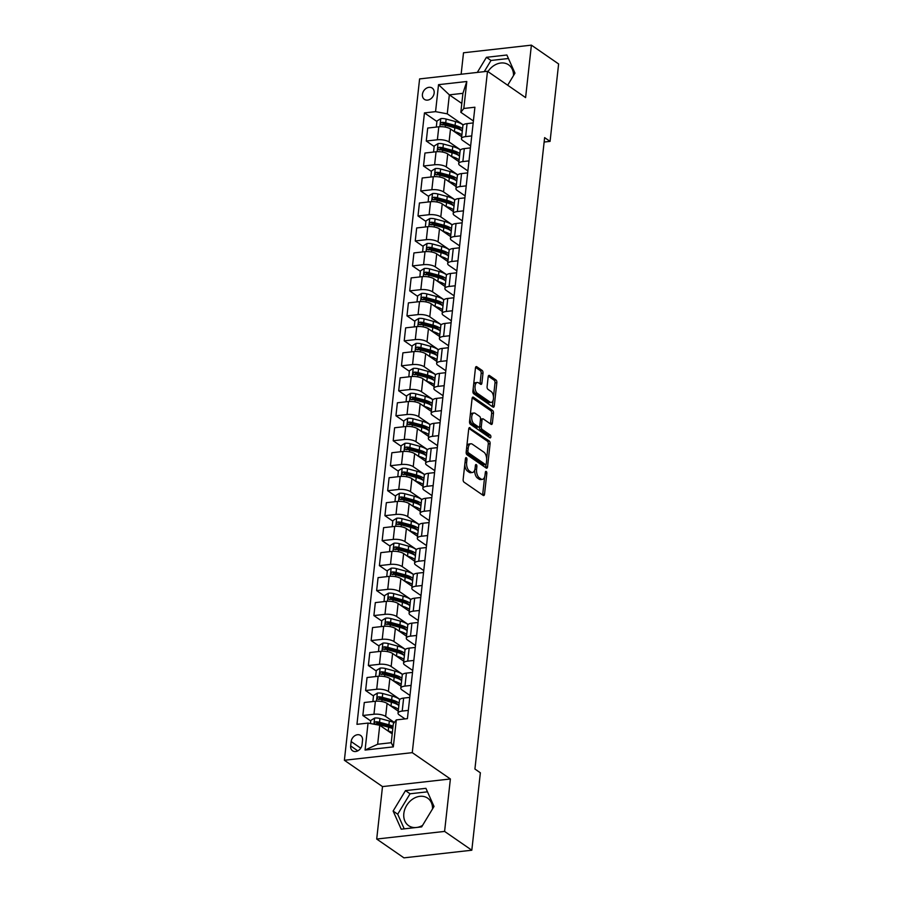 <?xml version="1.0" encoding="UTF-8"?>
<svg xmlns="http://www.w3.org/2000/svg" width="903" height="903" viewBox="0 0 903 903"><rect width="100%" height="100%" fill="white"/><g stroke="black" fill="none" stroke-linecap="round" stroke-linejoin="round"><path stroke-width="1.35" d="M466.354 457.753A1.479 0.745 83.6 0 0 466.038 457.652A1.479 0.745 83.6 0 0 465.451 458.6L463.149 479.448A2.111 1.072 83.6 0 0 464.007 482.146L483.252 495.431A2.111 1.072 83.6 0 0 483.703 495.566A2.111 1.072 83.6 0 0 484.527 494.212L486.83 473.364A1.479 0.745 83.6 0 0 486.232 471.479A1.479 0.745 83.6 0 0 485.916 471.389A1.479 0.745 83.6 0 0 485.34 472.337L485.035 475.034A6.739 3.431 83.6 0 1 482.371 479.369A6.739 3.431 83.6 0 1 480.927 478.951L479.324 477.834A6.739 3.431 83.6 0 1 476.592 469.199L476.886 466.501A1.479 0.745 83.6 0 0 476.299 464.616A1.479 0.745 83.6 0 0 475.983 464.526A1.479 0.745 83.6 0 0 475.396 465.474L475.102 468.172A6.739 3.431 83.6 0 1 472.427 472.495A6.739 3.431 83.6 0 1 470.982 472.077L469.379 470.971A6.739 3.431 83.6 0 1 466.648 462.336L466.953 459.638A1.479 0.745 83.6 0 0 466.354 457.753M422.423 94.375A6.863 5.407 -55.4 0 0 424.399 99.364A6.863 5.407 -55.4 0 0 430.415 99.07A6.863 5.407 -55.4 0 0 434.162 93.054A6.863 5.407 -55.4 0 0 432.198 88.065A6.863 5.407 -55.4 0 0 426.182 88.37A6.863 5.407 -55.4 0 0 422.423 94.375M422.559 825.398A16.728 13.161 124.6 0 1 417.197 827.396M415.662 827.566A16.728 13.161 124.6 0 1 408.641 825.681A16.728 13.161 124.6 0 1 403.833 813.524A16.728 13.161 124.6 0 1 412.998 798.884A16.728 13.161 124.6 0 1 427.65 798.15A16.728 13.161 124.6 0 1 432.548 808.874M483.003 373.142A2.111 1.072 83.6 0 0 482.146 370.444L476.75 366.72A2.111 1.072 83.6 0 0 476.299 366.584A2.111 1.072 83.6 0 0 475.463 367.939L472.912 391.089A2.111 1.072 83.6 0 0 473.759 393.787L493.004 407.072A2.111 1.072 83.6 0 0 493.456 407.208A2.111 1.072 83.6 0 0 494.291 405.853L496.842 382.703A2.111 1.072 83.6 0 0 495.984 380.005L489.471 375.501A2.111 1.072 83.6 0 0 489.02 375.377A2.111 1.072 83.6 0 0 488.184 376.732L487.089 386.631A2.111 1.072 83.6 0 0 487.947 389.328L491.176 391.563A5.632 2.867 83.6 0 1 493.512 397.659A5.632 2.867 83.6 0 1 491.221 402.411A5.632 2.867 83.6 0 1 490.013 402.061L477.348 393.313A5.632 2.867 83.6 0 1 475.012 387.218A5.632 2.867 83.6 0 1 477.303 382.466A5.632 2.867 83.6 0 1 478.511 382.816L480.622 384.272A2.111 1.072 83.6 0 0 481.073 384.407A2.111 1.072 83.6 0 0 481.909 383.053L483.003 373.142L481.164 373.357A2.111 1.072 83.6 0 0 480.306 370.659L475.576 367.386M525.602 97.603L531.393 45.15L558.618 63.955L550.074 141.376L544.622 137.617L474.922 769.029L480.362 772.799L471.817 850.22L444.592 831.415L450.383 778.973L412.265 752.65L487.485 71.281L525.602 97.603M470.011 427.717A2.111 1.072 83.6 0 0 469.56 427.582A2.111 1.072 83.6 0 0 468.725 428.936L466.174 452.087A2.111 1.072 83.6 0 0 467.02 454.785L486.265 468.07A2.111 1.072 83.6 0 0 486.717 468.205A2.111 1.072 83.6 0 0 487.552 466.851L490.103 443.7A2.111 1.072 83.6 0 0 489.257 441.003L469.154 427.808M469.537 421.588L472.1 398.437A2.111 1.072 83.6 0 1 472.924 397.083A2.111 1.072 83.6 0 1 473.375 397.218L492.62 410.504A2.111 1.072 83.6 0 1 493.478 413.202L492.383 423.112A2.111 1.072 83.6 0 1 491.548 424.466A2.111 1.072 83.6 0 1 491.097 424.331L483.297 418.947A2.111 1.072 83.6 0 0 482.845 418.811A2.111 1.072 83.6 0 0 482.01 420.166L481.276 426.735A2.111 1.072 83.6 0 0 482.134 429.433L490.261 435.043A1.479 0.745 83.6 0 1 490.871 436.646A1.479 0.745 83.6 0 1 490.273 437.887A1.479 0.745 83.6 0 1 489.957 437.797L470.395 424.286A2.111 1.072 83.6 0 1 469.537 421.588M362.047 744.67L362.532 740.279A6.648 5.237 -55.4 0 0 360.624 735.448A6.648 5.237 -55.4 0 0 354.8 735.731A6.648 5.237 -55.4 0 0 351.154 741.555L350.669 745.946A6.648 5.237 -55.4 0 0 352.576 750.788A6.648 5.237 -55.4 0 0 358.412 750.495A6.648 5.237 -55.4 0 0 362.047 744.67M412.265 752.65L344.382 760.27L419.602 78.911L487.485 71.281M396.304 719.905L393.336 746.883L365.072 750.054L368.052 723.077L379.745 725.267L377.657 744.241L391.236 742.717L393.324 723.732L396.304 719.905L407.411 718.653L474.91 107.22L463.815 108.473L460.835 112.311L462.923 93.325L449.344 94.849L447.256 113.834L463.295 124.919M436.917 121.499L424.455 112.898L356.956 724.33L368.052 723.077M424.455 112.898L435.562 111.645L438.531 84.668L466.795 81.496L463.815 108.473M450.383 778.973L382.5 786.592L376.709 839.045L444.592 831.415M376.709 839.045L403.934 857.85L471.817 850.22M531.393 45.15L463.51 52.78L461.14 74.238M382.5 786.592L344.382 760.27M544.137 142.042L550.074 141.376M379.745 725.267L392.207 733.868A13.624 4.752 6.3 0 0 391.981 733.71M461.805 103.45L449.344 94.849L438.531 84.668M434.162 146.478L426.272 141.026L427.706 128.045L438.813 126.792A8.578 2.991 6.3 0 1 450.507 128.982L461.67 136.692M426.272 141.026L437.379 139.784A8.578 2.991 6.3 0 1 449.073 141.963L460.541 149.887M431.408 171.457L423.518 166.005L424.952 153.025L436.047 151.772A8.578 2.991 6.3 0 1 447.741 153.95L458.916 161.671M423.518 166.005L434.614 164.764A8.578 2.991 6.3 0 1 446.308 166.942L457.787 174.866M428.643 196.425L420.764 190.984L422.198 177.993L433.293 176.751A8.578 2.991 6.3 0 1 444.987 178.929L456.162 186.65M420.764 190.984L431.86 189.732A8.578 2.991 6.3 0 1 443.554 191.921L455.033 199.845M425.889 221.404L417.999 215.964L419.432 202.972L430.539 201.73A8.578 2.991 6.3 0 1 442.233 203.909L453.408 211.629M417.999 215.964L429.106 214.711A8.578 2.991 6.3 0 1 440.799 216.901L452.268 224.824M423.135 246.384L415.245 240.943L416.678 227.951L427.774 226.698A8.578 2.991 6.3 0 1 439.479 228.888L450.642 236.597M415.245 240.943L426.34 239.69A8.578 2.991 6.3 0 1 438.034 241.869L449.513 249.792M420.369 271.363L412.49 265.911L413.924 252.93L425.02 251.677A8.578 2.991 6.3 0 1 436.713 253.867L447.888 261.577M412.49 265.911L423.586 264.669A8.578 2.991 6.3 0 1 435.28 266.848L446.759 274.772M417.615 296.342L409.725 290.89L411.158 277.898L422.265 276.657A8.578 2.991 6.3 0 1 433.959 278.835L445.134 286.556M409.725 290.89L420.832 289.649A8.578 2.991 6.3 0 1 432.526 291.827L443.994 299.751M414.861 321.31L406.971 315.869L408.404 302.877L419.511 301.636A8.578 2.991 6.3 0 1 431.205 303.814L442.368 311.535M406.971 315.869L418.078 314.616A8.578 2.991 6.3 0 1 429.772 316.806L441.24 324.73M412.107 346.289L404.217 340.849L405.65 327.857L416.746 326.604A8.578 2.991 6.3 0 1 428.44 328.794L439.614 336.514M404.217 340.849L415.312 339.596A8.578 2.991 6.3 0 1 427.006 341.786L438.486 349.709M409.341 371.268L401.463 365.817L402.896 352.836L413.992 351.583A8.578 2.991 6.3 0 1 425.685 353.773L436.86 361.482M401.463 365.817L412.558 364.575A8.578 2.991 6.3 0 1 424.252 366.753L435.731 374.677M406.587 396.248L398.697 390.796L400.131 377.815L411.237 376.562A8.578 2.991 6.3 0 1 422.931 378.752L434.106 386.461M398.697 390.796L409.804 389.554A8.578 2.991 6.3 0 1 421.498 391.733L432.966 399.657M403.833 421.227L395.943 415.775L397.376 402.783L408.472 401.542A8.578 2.991 6.3 0 1 420.166 403.72L431.341 411.441M395.943 415.775L407.039 414.522A8.578 2.991 6.3 0 1 418.732 416.712L430.212 424.636M401.067 446.195L393.189 440.754L394.622 427.762L405.718 426.521A8.578 2.991 6.3 0 1 417.412 428.699L428.586 436.42M393.189 440.754L404.284 439.501A8.578 2.991 6.3 0 1 415.978 441.691L427.458 449.615M398.313 471.174L390.423 465.734L391.857 452.742L402.964 451.489A8.578 2.991 6.3 0 1 414.658 453.678L425.832 461.388M390.423 465.734L401.53 464.481A8.578 2.991 6.3 0 1 413.224 466.67L424.692 474.594M395.559 496.153L387.669 490.701L389.103 477.721L400.198 476.468A8.578 2.991 6.3 0 1 411.903 478.658L423.067 486.367M387.669 490.701L398.765 489.46A8.578 2.991 6.3 0 1 410.47 491.638L421.938 499.562M392.805 521.133L384.915 515.681L386.349 502.689L397.444 501.447A8.578 2.991 6.3 0 1 409.138 503.626L420.313 511.346M384.915 515.681L396.011 514.439A8.578 2.991 6.3 0 1 407.704 516.618L419.184 524.541M390.04 546.101L382.15 540.66L383.594 527.668L394.69 526.426A8.578 2.991 6.3 0 1 406.384 528.605L417.558 536.326M382.15 540.66L393.256 539.407A8.578 2.991 6.3 0 1 404.95 541.597L416.418 549.521M387.285 571.08L379.395 565.639L380.829 552.647L391.936 551.406A8.578 2.991 6.3 0 1 403.63 553.584L414.793 561.305M379.395 565.639L390.502 564.386A8.578 2.991 6.3 0 1 402.196 566.576L413.664 574.5M384.531 596.059L376.641 590.607L378.075 577.627L389.17 576.374A8.578 2.991 6.3 0 1 400.864 578.563L412.039 586.273M376.641 590.607L387.737 589.366A8.578 2.991 6.3 0 1 399.431 591.544L410.91 599.468M381.766 621.038L373.887 615.586L375.321 602.606L386.416 601.353A8.578 2.991 6.3 0 1 398.11 603.543L409.285 611.252M373.887 615.586L384.983 614.345A8.578 2.991 6.3 0 1 396.677 616.523L408.156 624.447M379.012 646.017L371.122 640.566L372.555 627.574L383.662 626.332A8.578 2.991 6.3 0 1 395.356 628.511L406.531 636.231M371.122 640.566L382.229 639.324A8.578 2.991 6.3 0 1 393.922 641.502L405.391 649.426M376.258 670.985L368.368 665.545L369.801 652.553L380.897 651.311A8.578 2.991 6.3 0 1 392.602 653.49L403.765 661.21M368.368 665.545L379.463 664.292A8.578 2.991 6.3 0 1 391.157 666.482L402.636 674.406M373.492 695.965L365.613 690.524L367.047 677.532L378.143 676.279A8.578 2.991 6.3 0 1 389.836 678.469L401.011 686.178M365.613 690.524L376.709 689.271A8.578 2.991 6.3 0 1 388.403 691.461L399.882 699.385M370.738 720.944L362.848 715.492L364.281 702.511L375.388 701.259A8.578 2.991 6.3 0 1 387.082 703.448L398.257 711.158M362.848 715.492L373.955 714.25A8.578 2.991 6.3 0 1 385.649 716.429L394.34 722.434M405.041 718.923L399.228 714.905A8.578 2.991 6.3 0 1 398.031 713.144A8.578 2.991 6.3 0 1 402.207 711.079L408.325 710.39M409.973 695.445L401.982 689.926A8.578 2.991 6.3 0 1 400.797 688.165A8.578 2.991 6.3 0 1 404.962 686.099L411.079 685.411M412.727 670.466L404.736 664.958A8.578 2.991 6.3 0 1 403.551 663.186A8.578 2.991 6.3 0 1 407.727 661.12L413.834 660.432M415.482 645.498L407.501 639.979A8.578 2.991 6.3 0 1 406.305 638.207A8.578 2.991 6.3 0 1 410.481 636.141L416.599 635.452M418.247 620.519L410.255 614.999A8.578 2.991 6.3 0 1 409.07 613.239A8.578 2.991 6.3 0 1 413.235 611.162L419.353 610.484M421.001 595.54L413.01 590.02A8.578 2.991 6.3 0 1 411.824 588.259A8.578 2.991 6.3 0 1 415.99 586.194L422.107 585.505M423.755 570.561L415.764 565.041A8.578 2.991 6.3 0 1 414.579 563.28A8.578 2.991 6.3 0 1 418.755 561.214L424.861 560.526M426.521 545.593L418.529 540.073A8.578 2.991 6.3 0 1 417.333 538.301A8.578 2.991 6.3 0 1 421.509 536.235L427.627 535.547M429.275 520.613L421.283 515.094A8.578 2.991 6.3 0 1 420.098 513.322A8.578 2.991 6.3 0 1 424.263 511.256L430.381 510.567M432.029 495.634L424.038 490.115A8.578 2.991 6.3 0 1 422.852 488.354A8.578 2.991 6.3 0 1 427.029 486.288L433.135 485.6M434.783 470.655L426.803 465.135A8.578 2.991 6.3 0 1 425.606 463.374A8.578 2.991 6.3 0 1 429.783 461.309L435.901 460.62M437.549 445.676L429.557 440.167A8.578 2.991 6.3 0 1 428.372 438.395A8.578 2.991 6.3 0 1 432.537 436.33L438.655 435.641M440.303 420.708L432.311 415.188A8.578 2.991 6.3 0 1 431.126 413.416A8.578 2.991 6.3 0 1 435.291 411.35L441.409 410.662M443.057 395.728L435.077 390.209A8.578 2.991 6.3 0 1 433.88 388.448A8.578 2.991 6.3 0 1 438.057 386.371L444.174 385.694M445.822 370.749L437.831 365.23A8.578 2.991 6.3 0 1 436.634 363.469A8.578 2.991 6.3 0 1 440.811 361.403L446.929 360.715M448.577 345.77L440.585 340.25A8.578 2.991 6.3 0 1 439.4 338.49A8.578 2.991 6.3 0 1 443.565 336.424L449.683 335.735M451.331 320.791L443.339 315.282A8.578 2.991 6.3 0 1 442.154 313.51A8.578 2.991 6.3 0 1 446.33 311.445L452.437 310.756M454.096 295.823L446.105 290.303A8.578 2.991 6.3 0 1 444.908 288.531A8.578 2.991 6.3 0 1 449.084 286.465L455.202 285.777M456.85 270.844L448.859 265.324A8.578 2.991 6.3 0 1 447.674 263.563A8.578 2.991 6.3 0 1 451.839 261.498L457.956 260.809M459.604 245.864L451.613 240.345A8.578 2.991 6.3 0 1 450.428 238.584A8.578 2.991 6.3 0 1 454.604 236.518L460.711 235.83M462.359 220.885L454.378 215.377A8.578 2.991 6.3 0 1 453.182 213.605A8.578 2.991 6.3 0 1 457.358 211.539L463.476 210.851M465.124 195.917L457.132 190.398A8.578 2.991 6.3 0 1 455.947 188.625A8.578 2.991 6.3 0 1 460.112 186.56L466.23 185.871M467.878 170.938L459.887 165.418A8.578 2.991 6.3 0 1 458.701 163.646A8.578 2.991 6.3 0 1 462.867 161.581L468.984 160.892M470.632 145.959L462.641 140.439A8.578 2.991 6.3 0 1 461.456 138.678A8.578 2.991 6.3 0 1 465.632 136.613L471.738 135.924M473.398 120.979L460.835 112.311M398.031 713.144L399.465 700.152A8.578 2.991 6.3 0 1 403.641 698.087L409.759 697.398M400.797 688.165L402.23 675.173A8.578 2.991 6.3 0 1 406.395 673.107L412.513 672.419M403.551 663.186L404.984 650.194A8.578 2.991 6.3 0 1 409.161 648.128L415.267 647.451M406.305 638.207L407.738 625.226A8.578 2.991 6.3 0 1 411.915 623.16L418.033 622.472M409.07 613.239L410.504 600.247A8.578 2.991 6.3 0 1 414.669 598.181L420.787 597.493M411.824 588.259L413.258 575.267A8.578 2.991 6.3 0 1 417.423 573.202L423.541 572.513M414.579 563.28L416.012 550.288A8.578 2.991 6.3 0 1 420.188 548.223L426.306 547.534M417.333 538.301L418.766 525.32A8.578 2.991 6.3 0 1 422.943 523.243L429.06 522.566M420.098 513.322L421.532 500.341A8.578 2.991 6.3 0 1 425.697 498.275L431.815 497.587M422.852 488.354L424.286 475.362A8.578 2.991 6.3 0 1 428.462 473.296L434.569 472.608M425.606 463.374L427.04 450.383A8.578 2.991 6.3 0 1 431.216 448.317L437.334 447.628M428.372 438.395L429.805 425.403A8.578 2.991 6.3 0 1 433.971 423.338L440.088 422.649M431.126 413.416L432.56 400.435A8.578 2.991 6.3 0 1 436.725 398.37L442.842 397.681M433.88 388.448L435.314 375.456A8.578 2.991 6.3 0 1 439.49 373.39L445.608 372.702M436.634 363.469L438.068 350.477A8.578 2.991 6.3 0 1 442.244 348.411L448.362 347.723M439.4 338.49L440.833 325.498A8.578 2.991 6.3 0 1 444.998 323.432L451.116 322.743M442.154 313.51L443.587 300.53A8.578 2.991 6.3 0 1 447.764 298.453L453.87 297.776M444.908 288.531L446.342 275.55A8.578 2.991 6.3 0 1 450.518 273.485L456.636 272.796M447.674 263.563L449.107 250.571A8.578 2.991 6.3 0 1 453.272 248.506L459.39 247.817M450.428 238.584L451.861 225.592A8.578 2.991 6.3 0 1 456.038 223.526L462.144 222.838M453.182 213.605L454.615 200.613A8.578 2.991 6.3 0 1 458.792 198.547L464.91 197.859M455.947 188.625L457.381 175.645A8.578 2.991 6.3 0 1 461.546 173.579L467.664 172.891M458.701 163.646L460.135 150.666A8.578 2.991 6.3 0 1 464.3 148.6L470.418 147.911M461.456 138.678L462.889 125.686A8.578 2.991 6.3 0 1 467.065 123.621L473.183 122.932M447.256 113.834L435.562 111.645M377.657 744.241L365.072 750.054M391.236 742.717L393.336 746.883M466.795 81.496L462.923 93.325M434.016 806.458L425.923 788.33L405.481 790.622L393.121 811.052L401.214 829.191L421.667 826.888L434.016 806.458M507.678 85.221L514.97 73.143L506.876 55.004L486.435 57.307L477.303 72.421M513.514 75.559A16.728 13.161 -55.4 0 0 508.615 64.835A16.728 13.161 -55.4 0 0 487.947 71.597M427.48 791.829L410.052 793.782L397.704 814.213L404.228 828.852M397.704 814.213L393.121 811.052M410.052 793.782L405.481 790.622M508.445 58.503L491.006 60.467L484.256 71.642M491.006 60.467L486.435 57.307M464.774 464.718A6.739 3.431 83.6 0 0 467.54 471.174L469.379 470.971M472.427 472.495L470.598 472.709A6.739 3.431 83.6 0 1 469.154 472.292L467.54 471.174M474.707 470.011A6.739 3.431 83.6 0 0 477.484 478.048L479.324 477.834M482.371 479.369L480.531 479.572A6.739 3.431 83.6 0 1 479.087 479.154L477.484 478.048M482.586 494.968A2.111 1.072 83.6 0 0 482.699 494.415L484.629 476.953M486.649 458.634L488.275 443.915A2.111 1.072 83.6 0 0 487.417 441.206L468.849 428.383M485.6 467.607A2.111 1.072 83.6 0 0 485.712 467.054L486.006 464.435M467.912 450.958A1.479 0.745 83.6 0 0 468.499 452.843L485.396 464.514A1.479 0.745 83.6 0 0 485.712 464.605A1.479 0.745 83.6 0 0 486.299 463.657L486.604 460.812A6.739 3.431 83.6 0 0 483.884 452.177L472.337 444.197A6.739 3.431 83.6 0 0 470.892 443.779A6.739 3.431 83.6 0 0 468.217 448.114L467.912 450.958L466.275 451.139M466.162 452.211A1.479 0.745 83.6 0 0 466.67 453.058L468.499 452.843M484.166 464.65A1.479 0.745 83.6 0 1 483.873 464.808A1.479 0.745 83.6 0 1 483.556 464.718L466.67 453.058M470.892 443.779L469.052 443.994A6.739 3.431 83.6 0 0 466.795 446.398M472.213 397.884L490.792 410.707L492.62 410.504M490.431 423.879A2.111 1.072 83.6 0 0 490.543 423.315L491.638 413.416A2.111 1.072 83.6 0 0 490.792 410.707M481.457 419.15A2.111 1.072 83.6 0 0 481.006 419.015A2.111 1.072 83.6 0 0 480.486 419.398M479.47 426.679L479.448 426.938A2.111 1.072 83.6 0 0 480.294 429.647L488.421 435.257L490.261 435.043M489.02 437.142A1.479 0.745 83.6 0 0 488.421 435.257M475.192 413.348A5.632 2.867 83.6 0 0 473.985 412.998A5.632 2.867 83.6 0 0 471.693 417.75A5.632 2.867 83.6 0 0 474.041 423.846L478.5 426.927A2.111 1.072 83.6 0 0 478.951 427.063A2.111 1.072 83.6 0 0 479.786 425.708L480.509 419.139A2.111 1.072 83.6 0 0 479.662 416.43L475.192 413.348M473.985 412.998L472.156 413.213A5.632 2.867 83.6 0 0 470.226 415.335M469.876 418.507A5.632 2.867 83.6 0 0 472.201 424.049L474.041 423.846M478.951 427.063L477.111 427.266A2.111 1.072 83.6 0 1 476.66 427.13L472.201 424.049M479.956 383.82A2.111 1.072 83.6 0 0 480.069 383.256L481.164 373.357M477.303 382.466L475.463 382.669A5.632 2.867 83.6 0 0 473.623 384.554M473.217 388.29A5.632 2.867 83.6 0 0 475.52 393.516L477.348 393.313M491.221 402.411L489.392 402.614A5.632 2.867 83.6 0 1 488.184 402.264L475.52 393.516M493.478 396.789L495.002 382.917A2.111 1.072 83.6 0 0 494.155 380.208L488.297 376.167M492.338 406.61A2.111 1.072 83.6 0 0 492.451 406.057L493.061 400.526M387.963 730.933L388.222 731.001A16.412 5.723 6.3 0 1 392.365 732.423M370.456 723.529L370.794 720.447L374.689 718.043A5.689 1.987 6.3 0 1 379.96 718.495L389.328 721.012A16.412 5.723 6.3 0 1 394.114 722.727M393.053 726.226A16.412 5.723 -173.7 0 0 388.911 724.804L379.542 722.287A5.689 1.987 -173.7 0 0 375.772 721.779C374.09 722.603 374.011 723.405 375.513 724.172A5.689 1.987 6.3 0 1 379.271 724.691L388.64 727.208A16.412 5.723 6.3 0 1 392.782 728.631M375.874 724.42L377.341 722.851A2.901 1.005 6.3 0 1 378.323 723.055L387.692 725.572A13.624 4.752 6.3 0 1 392.895 727.649M374.824 723.969L375.513 724.172M394.746 708.731A13.624 4.752 6.3 0 1 396.078 709.656M390.717 705.954L390.988 706.022A16.412 5.723 6.3 0 1 398.449 709.374M372.894 701.473L373.549 695.468L377.443 693.064A5.689 1.987 6.3 0 1 382.714 693.515L392.083 696.032A16.412 5.723 6.3 0 1 399.736 699.532M397.106 703.776A13.624 4.752 6.3 0 1 396.519 704.103M399.137 703.177A16.412 5.723 -173.7 0 0 391.665 699.836L382.296 697.308A5.689 1.987 -173.7 0 0 378.538 696.8C376.856 697.635 376.765 698.425 378.267 699.193A5.689 1.987 6.3 0 1 382.037 699.712L391.405 702.229A16.412 5.723 6.3 0 1 398.866 705.57M378.628 699.453L380.095 697.884A2.901 1.005 6.3 0 1 381.077 698.075L390.446 700.593A13.624 4.752 6.3 0 1 397.896 704.871M377.578 698.99L378.267 699.193M397.501 683.763A13.624 4.752 6.3 0 1 398.844 684.688M393.471 680.975L393.742 681.054A16.412 5.723 6.3 0 1 401.214 684.395M375.648 676.494L376.314 670.5L380.197 668.085A5.689 1.987 6.3 0 1 385.479 668.536L394.848 671.064A16.412 5.723 6.3 0 1 402.501 674.564M399.86 678.796A13.624 4.752 6.3 0 1 399.273 679.124M401.891 678.198A16.412 5.723 -173.7 0 0 394.419 674.857L385.062 672.34A5.689 1.987 -173.7 0 0 381.292 671.821C379.61 672.656 379.52 673.457 381.021 674.214A5.689 1.987 6.3 0 1 384.791 674.733L394.159 677.25A16.412 5.723 6.3 0 1 401.632 680.602M381.393 674.473L382.861 672.904A2.901 1.005 6.3 0 1 383.843 673.096L393.211 675.613A13.624 4.752 6.3 0 1 400.65 679.903M380.332 674.01L381.021 674.214M400.255 658.784A13.624 4.752 6.3 0 1 401.598 659.709M396.236 656.007L396.496 656.075A16.412 5.723 6.3 0 1 403.968 659.416M378.492 651.582L379.068 645.521L382.962 643.105A5.689 1.987 6.3 0 1 388.234 643.557L397.602 646.085A16.412 5.723 6.3 0 1 405.255 649.584M402.625 653.828A13.624 4.752 6.3 0 1 402.027 654.156M404.646 653.219A16.412 5.723 -173.7 0 0 397.185 649.878L387.816 647.361A5.689 1.987 -173.7 0 0 384.046 646.841C382.364 647.677 382.285 648.478 383.786 649.246A5.689 1.987 6.3 0 1 387.545 649.754L396.914 652.282A16.412 5.723 6.3 0 1 404.386 655.623M384.147 649.494L385.615 647.925A2.901 1.005 6.3 0 1 386.597 648.117L395.965 650.634A13.624 4.752 6.3 0 1 403.404 654.923M383.098 649.043L383.786 649.246M403.02 633.804A13.624 4.752 6.3 0 1 404.352 634.73M398.991 631.028L399.25 631.095A16.412 5.723 6.3 0 1 406.722 634.437M381.258 626.603L381.822 620.542L385.716 618.137A5.689 1.987 6.3 0 1 390.988 618.589L400.356 621.106A16.412 5.723 6.3 0 1 408.009 624.605M405.379 628.849A13.624 4.752 6.3 0 1 404.792 629.177M407.411 628.251A16.412 5.723 -173.7 0 0 399.939 624.899L390.57 622.381A5.689 1.987 -173.7 0 0 386.8 621.862C385.129 622.698 385.039 623.499 386.54 624.266A5.689 1.987 6.3 0 1 390.31 624.774L399.679 627.303A16.412 5.723 6.3 0 1 407.14 630.644M386.902 624.515L388.369 622.946A2.901 1.005 6.3 0 1 389.351 623.138L398.72 625.666A13.624 4.752 6.3 0 1 406.158 629.944M385.852 624.063L386.54 624.266M405.774 608.825A13.624 4.752 6.3 0 1 407.118 609.751M401.745 606.048L402.016 606.116A16.412 5.723 6.3 0 1 409.477 609.469M384.012 601.624L384.576 595.562L388.471 593.158A5.689 1.987 6.3 0 1 393.753 593.61L403.11 596.127A16.412 5.723 6.3 0 1 410.775 599.626M408.133 603.87A13.624 4.752 6.3 0 1 407.546 604.197M410.165 603.272A16.412 5.723 -173.7 0 0 402.693 599.931L393.324 597.402A5.689 1.987 -173.7 0 0 389.565 596.894C387.884 597.73 387.793 598.52 389.295 599.287A5.689 1.987 6.3 0 1 393.065 599.806L402.433 602.324A16.412 5.723 6.3 0 1 409.906 605.665M389.667 599.536L391.134 597.978A2.901 1.005 6.3 0 1 392.116 598.17L401.474 600.687A13.624 4.752 6.3 0 1 408.924 604.965M388.606 599.084L389.295 599.287M408.528 583.857A13.624 4.752 6.3 0 1 409.872 584.783M404.499 581.069L404.77 581.148A16.412 5.723 6.3 0 1 412.242 584.489M386.766 576.645L387.342 570.594L391.225 568.179A5.689 1.987 6.3 0 1 396.507 568.63L405.876 571.147A16.412 5.723 6.3 0 1 413.529 574.647M410.899 578.891A13.624 4.752 6.3 0 1 410.301 579.218M412.919 578.292A16.412 5.723 -173.7 0 0 405.458 574.951L396.09 572.423A5.689 1.987 -173.7 0 0 392.32 571.915C390.638 572.75 390.547 573.552 392.06 574.308A5.689 1.987 6.3 0 1 395.819 574.827L405.187 577.344A16.412 5.723 6.3 0 1 412.66 580.685M392.421 574.568L393.889 572.999A2.901 1.005 6.3 0 1 394.871 573.191L404.239 575.708A13.624 4.752 6.3 0 1 411.678 579.997M391.371 574.105L392.06 574.308M411.283 558.878A13.624 4.752 6.3 0 1 412.626 559.804M407.264 556.09L407.524 556.169A16.412 5.723 6.3 0 1 414.996 559.51M389.532 551.665L390.096 545.615L393.99 543.2A5.689 1.987 6.3 0 1 399.261 543.651L408.63 546.18A16.412 5.723 6.3 0 1 416.283 549.679M413.653 553.911A13.624 4.752 6.3 0 1 413.055 554.239M415.685 553.313A16.412 5.723 -173.7 0 0 408.212 549.972L398.844 547.455A5.689 1.987 -173.7 0 0 395.074 546.936C393.403 547.771 393.313 548.572 394.814 549.34A5.689 1.987 6.3 0 1 398.584 549.848L407.942 552.365A16.412 5.723 6.3 0 1 415.414 555.717M395.175 549.588L396.643 548.019A2.901 1.005 6.3 0 1 397.625 548.211L406.993 550.728A13.624 4.752 6.3 0 1 414.432 555.018M394.126 549.137L394.814 549.34M414.048 533.899A13.624 4.752 6.3 0 1 415.38 534.824M410.018 531.122L410.289 531.19A16.412 5.723 6.3 0 1 417.75 534.531M392.195 526.63L392.85 520.636L396.744 518.22A5.689 1.987 6.3 0 1 402.016 518.683L411.384 521.2A16.412 5.723 6.3 0 1 419.037 524.699M416.407 528.944A13.624 4.752 6.3 0 1 415.82 529.271M418.439 528.334A16.412 5.723 -173.7 0 0 410.967 524.993L401.598 522.476A5.689 1.987 -173.7 0 0 397.839 521.957C396.157 522.792 396.067 523.593 397.568 524.361A5.689 1.987 6.3 0 1 401.338 524.869L410.707 527.397A16.412 5.723 6.3 0 1 418.168 530.738M397.941 524.609L399.397 523.04A2.901 1.005 6.3 0 1 400.379 523.232L409.748 525.76A13.624 4.752 6.3 0 1 417.197 530.038M396.88 524.158L397.568 524.361M416.802 508.92A13.624 4.752 6.3 0 1 418.145 509.845M412.773 506.143L413.043 506.211A16.412 5.723 6.3 0 1 420.516 509.552M394.95 501.65L395.616 495.657L399.498 493.252A5.689 1.987 6.3 0 1 404.781 493.704L414.15 496.221A16.412 5.723 6.3 0 1 421.803 499.72M419.161 503.964A13.624 4.752 6.3 0 1 418.574 504.292M421.193 503.366A16.412 5.723 -173.7 0 0 413.732 500.014L404.363 497.497A5.689 1.987 -173.7 0 0 400.593 496.989C398.912 497.813 398.821 498.614 400.334 499.382A5.689 1.987 6.3 0 1 404.092 499.901L413.461 502.418A16.412 5.723 6.3 0 1 420.933 505.759M400.695 499.63L402.162 498.061A2.901 1.005 6.3 0 1 403.144 498.253L412.513 500.781A13.624 4.752 6.3 0 1 419.951 505.059M399.634 499.178L400.334 499.382M419.556 483.94A13.624 4.752 6.3 0 1 420.9 484.866M415.538 481.164L415.798 481.231A16.412 5.723 6.3 0 1 423.27 484.584M397.794 476.739L398.37 470.677L402.264 468.273A5.689 1.987 6.3 0 1 407.535 468.725L416.904 471.242A16.412 5.723 6.3 0 1 424.557 474.741M421.927 478.985A13.624 4.752 6.3 0 1 421.329 479.312M423.947 478.387A16.412 5.723 -173.7 0 0 416.486 475.046L407.118 472.517A5.689 1.987 -173.7 0 0 403.348 472.009C401.666 472.845 401.587 473.635 403.088 474.402A5.689 1.987 6.3 0 1 406.847 474.922L416.215 477.439A16.412 5.723 6.3 0 1 423.688 480.78M403.449 474.651L404.916 473.093A2.901 1.005 6.3 0 1 405.899 473.285L415.267 475.802A13.624 4.752 6.3 0 1 422.706 480.08M402.399 474.199L403.088 474.402M422.322 458.972A13.624 4.752 6.3 0 1 423.654 459.898M418.292 456.184L418.563 456.263A16.412 5.723 6.3 0 1 426.024 459.604M400.56 451.76L401.124 445.71L405.018 443.294A5.689 1.987 6.3 0 1 410.289 443.745L419.658 446.274A16.412 5.723 6.3 0 1 427.311 449.762M424.681 454.006A13.624 4.752 6.3 0 1 424.094 454.333M426.713 453.408A16.412 5.723 -173.7 0 0 419.24 450.066L409.872 447.549A5.689 1.987 -173.7 0 0 406.113 447.03C404.431 447.865 404.341 448.667 405.842 449.423A5.689 1.987 6.3 0 1 409.612 449.942L418.981 452.459A16.412 5.723 6.3 0 1 426.442 455.812M406.203 449.683L407.671 448.114A2.901 1.005 6.3 0 1 408.653 448.306L418.021 450.823A13.624 4.752 6.3 0 1 425.471 455.112M405.154 449.22L405.842 449.423M425.076 433.993A13.624 4.752 6.3 0 1 426.419 434.919M421.046 431.205L421.317 431.284A16.412 5.723 6.3 0 1 428.778 434.625M403.314 426.792L403.889 420.73L407.772 418.315A5.689 1.987 6.3 0 1 413.055 418.766L422.423 421.295A16.412 5.723 6.3 0 1 430.076 424.794M427.435 429.038A13.624 4.752 6.3 0 1 426.848 429.354M429.467 428.428A16.412 5.723 -173.7 0 0 421.994 425.087L412.626 422.57A5.689 1.987 -173.7 0 0 408.867 422.051C407.185 422.886 407.095 423.688 408.596 424.455A5.689 1.987 6.3 0 1 412.366 424.963L421.735 427.48A16.412 5.723 6.3 0 1 429.207 430.833M408.969 424.703L410.436 423.135A2.901 1.005 6.3 0 1 411.418 423.326L420.787 425.844A13.624 4.752 6.3 0 1 428.225 430.133M407.908 424.252L408.596 424.455M427.83 409.014A13.624 4.752 6.3 0 1 429.173 409.939M423.8 406.237L424.071 406.305A16.412 5.723 6.3 0 1 431.544 409.646M406.068 401.812L406.643 395.751L410.526 393.347A5.689 1.987 6.3 0 1 415.809 393.798L425.178 396.315A16.412 5.723 6.3 0 1 432.83 399.815M430.2 404.059A13.624 4.752 6.3 0 1 429.602 404.386M432.221 403.46A16.412 5.723 -173.7 0 0 424.76 400.108L415.391 397.591A5.689 1.987 -173.7 0 0 411.621 397.072C409.939 397.907 409.849 398.708 411.362 399.476A5.689 1.987 6.3 0 1 415.12 399.984L424.489 402.512A16.412 5.723 6.3 0 1 431.961 405.853M411.723 399.724L413.19 398.155A2.901 1.005 6.3 0 1 414.172 398.347L423.541 400.876A13.624 4.752 6.3 0 1 430.979 405.154M410.673 399.273L411.362 399.476M430.596 384.035A13.624 4.752 6.3 0 1 431.927 384.96M426.566 381.258L426.826 381.326A16.412 5.723 6.3 0 1 434.298 384.678M408.833 376.833L409.398 370.772L413.292 368.368A5.689 1.987 6.3 0 1 418.563 368.819L427.932 371.336A16.412 5.723 6.3 0 1 435.585 374.835M432.955 379.079A13.624 4.752 6.3 0 1 432.356 379.407M434.986 378.481A16.412 5.723 -173.7 0 0 427.514 375.14L418.145 372.612A5.689 1.987 -173.7 0 0 414.375 372.104C412.705 372.928 412.615 373.729 414.116 374.497A5.689 1.987 6.3 0 1 417.886 375.016L427.254 377.533A16.412 5.723 6.3 0 1 434.715 380.874M414.477 374.745L415.944 373.176A2.901 1.005 6.3 0 1 416.926 373.379L426.295 375.896A13.624 4.752 6.3 0 1 433.733 380.174M413.427 374.293L414.116 374.497M433.35 359.055A13.624 4.752 6.3 0 1 434.693 359.981M429.32 356.279L429.591 356.346A16.412 5.723 6.3 0 1 437.052 359.699M411.497 351.798L412.152 345.793L416.046 343.388A5.689 1.987 6.3 0 1 421.317 343.84L430.686 346.357A16.412 5.723 6.3 0 1 438.339 349.856M435.709 354.1A13.624 4.752 6.3 0 1 435.122 354.427M437.741 353.502A16.412 5.723 -173.7 0 0 430.268 350.161L420.9 347.632A5.689 1.987 -173.7 0 0 417.141 347.124C415.459 347.96 415.369 348.761 416.87 349.517A5.689 1.987 6.3 0 1 420.64 350.037L430.009 352.554A16.412 5.723 6.3 0 1 437.47 355.895M417.242 349.777L418.71 348.208A2.901 1.005 6.3 0 1 419.681 348.4L429.049 350.917A13.624 4.752 6.3 0 1 436.499 355.206M416.181 349.314L416.87 349.517M436.104 334.087A13.624 4.752 6.3 0 1 437.447 335.013M432.074 331.299L432.345 331.378A16.412 5.723 6.3 0 1 439.817 334.72M414.251 326.818L414.917 320.825L418.8 318.409A5.689 1.987 6.3 0 1 424.083 318.861L433.451 321.389A16.412 5.723 6.3 0 1 441.104 324.888M438.463 329.121A13.624 4.752 6.3 0 1 437.876 329.448M440.495 328.523A16.412 5.723 -173.7 0 0 433.034 325.182L423.665 322.664A5.689 1.987 -173.7 0 0 419.895 322.145C418.213 322.981 418.123 323.782 419.635 324.538A5.689 1.987 6.3 0 1 423.394 325.057L432.763 327.575A16.412 5.723 6.3 0 1 440.235 330.927M419.997 324.798L421.464 323.229A2.901 1.005 6.3 0 1 422.446 323.421L431.815 325.938A13.624 4.752 6.3 0 1 439.253 330.227M418.936 324.346L419.635 324.538M438.858 309.108A13.624 4.752 6.3 0 1 440.201 310.034M434.84 306.331L435.099 306.399A16.412 5.723 6.3 0 1 442.572 309.74M417.005 301.839L417.671 295.845L421.566 293.43A5.689 1.987 6.3 0 1 426.837 293.893L436.205 296.41A16.412 5.723 6.3 0 1 443.858 299.909M441.228 304.153A13.624 4.752 6.3 0 1 440.63 304.48M443.26 303.543A16.412 5.723 -173.7 0 0 435.788 300.202L426.419 297.685A5.689 1.987 -173.7 0 0 422.649 297.166C420.967 298.001 420.888 298.803 422.39 299.57A5.689 1.987 6.3 0 1 426.148 300.078L435.517 302.607A16.412 5.723 6.3 0 1 442.989 305.948M422.751 299.819L424.218 298.25A2.901 1.005 6.3 0 1 425.2 298.441L434.569 300.97A13.624 4.752 6.3 0 1 442.007 305.248M421.701 299.367L422.39 299.57M441.623 284.129A13.624 4.752 6.3 0 1 442.955 285.055M437.594 281.352L437.865 281.42A16.412 5.723 6.3 0 1 445.326 284.761M419.861 276.928L420.426 270.866L424.32 268.462A5.689 1.987 6.3 0 1 429.591 268.913L438.96 271.431A16.412 5.723 6.3 0 1 446.613 274.93M443.983 279.174A13.624 4.752 6.3 0 1 443.396 279.501M446.014 278.575A16.412 5.723 -173.7 0 0 438.542 275.223L429.173 272.706A5.689 1.987 -173.7 0 0 425.415 272.187C423.733 273.022 423.642 273.823 425.144 274.591A5.689 1.987 6.3 0 1 428.914 275.11L438.282 277.627A16.412 5.723 6.3 0 1 445.743 280.968M425.505 274.839L426.972 273.27A2.901 1.005 6.3 0 1 427.954 273.462L437.323 275.991A13.624 4.752 6.3 0 1 444.773 280.269M424.455 274.388L425.144 274.591M444.378 259.15A13.624 4.752 6.3 0 1 445.721 260.075M440.348 256.373L440.619 256.441A16.412 5.723 6.3 0 1 448.091 259.793M422.615 251.948L423.191 245.887L427.074 243.483A5.689 1.987 6.3 0 1 432.356 243.934L441.725 246.451A16.412 5.723 6.3 0 1 449.378 249.95M446.737 254.194A13.624 4.752 6.3 0 1 446.15 254.522M448.768 253.596A16.412 5.723 -173.7 0 0 441.296 250.255L431.939 247.727A5.689 1.987 -173.7 0 0 428.169 247.219C426.487 248.054 426.397 248.844 427.898 249.612A5.689 1.987 6.3 0 1 431.668 250.131L441.036 252.648A16.412 5.723 6.3 0 1 448.509 255.989M428.27 249.86L429.738 248.302A2.901 1.005 6.3 0 1 430.72 248.494L440.088 251.011A13.624 4.752 6.3 0 1 447.527 255.289M427.209 249.409L427.898 249.612M447.132 234.182A13.624 4.752 6.3 0 1 448.475 235.107M443.113 231.394L443.373 231.473A16.412 5.723 6.3 0 1 450.845 234.814M425.369 226.969L425.945 220.919L429.839 218.503A5.689 1.987 6.3 0 1 435.111 218.955L444.479 221.472A16.412 5.723 6.3 0 1 452.132 224.971M449.502 229.215A13.624 4.752 6.3 0 1 448.904 229.543M451.523 228.617A16.412 5.723 -173.7 0 0 444.062 225.276L434.693 222.759A5.689 1.987 -173.7 0 0 430.923 222.24C429.241 223.075 429.162 223.876 430.663 224.633A5.689 1.987 6.3 0 1 434.422 225.152L443.791 227.669A16.412 5.723 6.3 0 1 451.263 231.01M431.024 224.892L432.492 223.323A2.901 1.005 6.3 0 1 433.474 223.515L442.842 226.032A13.624 4.752 6.3 0 1 450.281 230.321M429.975 224.429L430.663 224.633M449.897 209.203A13.624 4.752 6.3 0 1 451.229 210.128M445.868 206.415L446.127 206.494A16.412 5.723 6.3 0 1 453.599 209.835M428.135 202.001L428.699 195.94L432.593 193.524A5.689 1.987 6.3 0 1 437.865 193.976L447.233 196.504A16.412 5.723 6.3 0 1 454.886 200.003M452.256 204.247A13.624 4.752 6.3 0 1 451.669 204.563M454.288 203.638A16.412 5.723 -173.7 0 0 446.816 200.297L437.447 197.78A5.689 1.987 -173.7 0 0 433.677 197.26C432.006 198.096 431.916 198.897 433.417 199.665A5.689 1.987 6.3 0 1 437.187 200.173L446.556 202.69A16.412 5.723 6.3 0 1 454.017 206.042M433.779 199.913L435.246 198.344A2.901 1.005 6.3 0 1 436.228 198.536L445.597 201.053A13.624 4.752 6.3 0 1 453.035 205.342M432.729 199.461L433.417 199.665M452.651 184.223A13.624 4.752 6.3 0 1 453.995 185.149M448.622 181.447L448.893 181.514A16.412 5.723 6.3 0 1 456.354 184.855M430.889 177.022L431.453 170.96L435.348 168.545A5.689 1.987 6.3 0 1 440.63 169.008L449.987 171.525A16.412 5.723 6.3 0 1 457.652 175.024M455.01 179.268A13.624 4.752 6.3 0 1 454.423 179.595M457.042 178.659A16.412 5.723 -173.7 0 0 449.57 175.317L440.201 172.8A5.689 1.987 -173.7 0 0 436.442 172.281C434.761 173.116 434.67 173.918 436.172 174.685A5.689 1.987 6.3 0 1 439.942 175.193L449.31 177.722A16.412 5.723 6.3 0 1 456.783 181.063M436.544 174.934L438.011 173.365A2.901 1.005 6.3 0 1 438.993 173.557L448.351 176.085A13.624 4.752 6.3 0 1 455.801 180.363M435.483 174.482L436.172 174.685M455.405 159.244A13.624 4.752 6.3 0 1 456.749 160.17M451.376 156.467L451.647 156.535A16.412 5.723 6.3 0 1 459.119 159.876M433.553 151.975L434.219 145.981L438.102 143.577A5.689 1.987 6.3 0 1 443.384 144.028L452.753 146.546A16.412 5.723 6.3 0 1 460.406 150.045M457.776 154.289A13.624 4.752 6.3 0 1 457.178 154.616M459.796 153.691A16.412 5.723 -173.7 0 0 452.335 150.338L442.967 147.821A5.689 1.987 -173.7 0 0 439.197 147.313C437.515 148.137 437.424 148.939 438.937 149.706A5.689 1.987 6.3 0 1 442.696 150.225L452.064 152.742A16.412 5.723 6.3 0 1 459.537 156.084M439.298 149.954L440.766 148.385A2.901 1.005 6.3 0 1 441.748 148.589L451.116 151.106A13.624 4.752 6.3 0 1 458.555 155.384M438.248 149.503L438.937 149.706M458.16 134.265A13.624 4.752 6.3 0 1 459.503 135.19M454.141 131.488L454.401 131.556A16.412 5.723 6.3 0 1 461.873 134.908M436.307 127.007L436.973 121.002L440.867 118.598A5.689 1.987 6.3 0 1 446.138 119.049L455.507 121.566A16.412 5.723 6.3 0 1 463.16 125.065M460.53 129.31A13.624 4.752 6.3 0 1 459.932 129.637M462.562 128.711A16.412 5.723 -173.7 0 0 455.089 125.37L445.721 122.842A5.689 1.987 -173.7 0 0 441.951 122.334C440.28 123.169 440.19 123.959 441.691 124.727A5.689 1.987 6.3 0 1 445.461 125.246L454.819 127.763A16.412 5.723 6.3 0 1 462.291 131.104M442.052 124.986L443.52 123.418A2.901 1.005 6.3 0 1 444.502 123.609L453.87 126.127A13.624 4.752 6.3 0 1 461.309 130.404M441.003 124.524L441.691 124.727M450.507 128.982L449.073 141.963M447.741 153.95L446.308 166.942M444.987 178.929L443.554 191.921M442.233 203.909L440.799 216.901M439.479 228.888L438.034 241.869M436.713 253.867L435.28 266.848M433.959 278.835L432.526 291.827M431.205 303.814L429.772 316.806M428.44 328.794L427.006 341.786M425.685 353.773L424.252 366.753M422.931 378.752L421.498 391.733M420.166 403.72L418.732 416.712M417.412 428.699L415.978 441.691M414.658 453.678L413.224 466.67M411.903 478.658L410.47 491.638M409.138 503.626L407.704 516.618M406.384 528.605L404.95 541.597M403.63 553.584L402.196 566.576M400.864 578.563L399.431 591.544M398.11 603.543L396.677 616.523M395.356 628.511L393.922 641.502M392.602 653.49L391.157 666.482M389.836 678.469L388.403 691.461M387.082 703.448L385.649 716.429M403.641 698.087L402.207 711.079M375.388 701.259L373.955 714.25M378.143 676.279L376.709 689.271M406.395 673.107L404.962 686.099M380.897 651.311L379.463 664.292M409.161 648.128L407.727 661.12M383.662 626.332L382.229 639.324M411.915 623.16L410.481 636.141M386.416 601.353L384.983 614.345M414.669 598.181L413.235 611.162M389.17 576.374L387.737 589.366M417.423 573.202L415.99 586.194M391.936 551.406L390.502 564.386M420.188 548.223L418.755 561.214M394.69 526.426L393.256 539.407M422.943 523.243L421.509 536.235M397.444 501.447L396.011 514.439M425.697 498.275L424.263 511.256M400.198 476.468L398.765 489.46M428.462 473.296L427.029 486.288M402.964 451.489L401.53 464.481M431.216 448.317L429.783 461.309M405.718 426.521L404.284 439.501M433.971 423.338L432.537 436.33M408.472 401.542L407.039 414.522M436.725 398.37L435.291 411.35M411.237 376.562L409.804 389.554M439.49 373.39L438.057 386.371M413.992 351.583L412.558 364.575M442.244 348.411L440.811 361.403M416.746 326.604L415.312 339.596M444.998 323.432L443.565 336.424M419.511 301.636L418.078 314.616M447.764 298.453L446.33 311.445M422.265 276.657L420.832 289.649M450.518 273.485L449.084 286.465M425.02 251.677L423.586 264.669M453.272 248.506L451.839 261.498M427.774 226.698L426.34 239.69M456.038 223.526L454.604 236.518M430.539 201.73L429.106 214.711M458.792 198.547L457.358 211.539M433.293 176.751L431.86 189.732M461.546 173.579L460.112 186.56M436.047 151.772L434.614 164.764M464.3 148.6L462.867 161.581M438.813 126.792L437.379 139.784M467.065 123.621L465.632 136.613M357.78 750.856L350.669 745.946M360.737 748.169L351.154 741.555M465.022 462.517L466.648 462.336M469.154 472.292L470.982 472.077M475.26 466.682L476.886 466.501M474.888 469.391L476.592 469.199M479.087 479.154L480.927 478.951M485.204 473.556L486.83 473.364M482.699 494.415L484.527 494.212M465.316 459.819L466.953 459.638M487.417 441.206L489.257 441.003M488.275 443.915L490.103 443.7M485.712 467.054L487.552 466.851M483.556 464.718L485.396 464.514M466.591 448.294L468.217 448.114M472.517 397.32L473.375 397.218M491.638 413.416L493.478 413.202M490.543 423.315L492.383 423.112M480.373 420.346L482.01 420.166M479.448 426.938L481.276 426.735M480.294 429.647L482.134 429.433M476.66 427.13L478.5 426.927M480.069 383.256L481.909 383.053M488.184 402.264L490.013 402.061M488.602 375.603L489.471 375.501M494.155 380.208L495.984 380.005M495.002 382.917L496.842 382.703M492.451 406.057L494.291 405.853M475.881 366.821L476.75 366.72M480.306 370.659L482.146 370.444M374.587 718.099L373.921 724.172M388.64 727.208L388.222 731.001M389.328 721.012L388.911 724.804M379.96 718.495L379.542 722.287M377.341 722.851L375.772 721.779M377.341 693.12L376.461 701.179M391.405 702.229L390.988 706.022M392.083 696.032L391.665 699.836M382.037 699.712L381.834 701.552M382.714 693.515L382.296 697.308M380.095 697.884L378.538 696.8M380.107 668.141L379.215 676.2M394.159 677.25L393.742 681.054M394.848 671.064L394.419 674.857M384.791 674.733L384.588 676.584M385.479 668.536L385.062 672.34M382.861 672.904L381.292 671.821M382.861 643.173L381.969 651.221M396.914 652.282L396.496 656.075M397.602 646.085L397.185 649.878M387.545 649.754L387.342 651.605M388.234 643.557L387.816 647.361M385.615 647.925L384.046 646.841M385.615 618.194L384.723 626.242M399.679 627.303L399.25 631.095M400.356 621.106L399.939 624.899M390.31 624.774L390.107 626.626M390.988 618.589L390.57 622.381M388.369 622.946L386.8 621.862M388.369 593.215L387.489 601.274M402.433 602.324L402.016 606.116M403.11 596.127L402.693 599.931M393.065 599.806L392.861 601.646M393.753 593.61L393.324 597.402M391.134 597.978L389.565 596.894M391.134 568.235L390.243 576.295M405.187 577.344L404.77 581.148M405.876 571.147L405.458 574.951M395.819 574.827L395.616 576.667M396.507 568.63L396.09 572.423M393.889 572.999L392.32 571.915M393.889 543.267L392.997 551.315M407.942 552.365L407.524 556.169M408.63 546.18L408.212 549.972M398.584 549.848L398.37 551.699M399.261 543.651L398.844 547.455M396.643 548.019L395.074 546.936M396.643 518.288L395.762 526.336M410.707 527.397L410.289 531.19M411.384 521.2L410.967 524.993M401.338 524.869L401.135 526.72M402.016 518.683L401.598 522.476M399.397 523.04L397.839 521.957M399.408 493.309L398.516 501.357M413.461 502.418L413.043 506.211M414.15 496.221L413.732 500.014M404.092 499.901L403.889 501.741M404.781 493.704L404.363 497.497M402.162 498.061L400.593 496.989M402.162 468.33L401.271 476.389M416.215 477.439L415.798 481.231M416.904 471.242L416.486 475.046M406.847 474.922L406.643 476.761M407.535 468.725L407.118 472.517M404.916 473.093L403.348 472.009M404.916 443.35L404.025 451.41M418.981 452.459L418.563 456.263M419.658 446.274L419.24 450.066M409.612 449.942L409.409 451.782M410.289 443.745L409.872 447.549M407.671 448.114L406.113 447.03M407.682 418.382L406.79 426.43M421.735 427.48L421.317 431.284M422.423 421.295L421.994 425.087M412.366 424.963L412.163 426.814M413.055 418.766L412.626 422.57M410.436 423.135L408.867 422.051M410.436 393.403L409.544 401.451M424.489 402.512L424.071 406.305M425.178 396.315L424.76 400.108M415.12 399.984L414.917 401.835M415.809 393.798L415.391 397.591M413.19 398.155L411.621 397.072M413.19 368.424L412.299 376.472M427.254 377.533L426.826 381.326M427.932 371.336L427.514 375.14M417.886 375.016L417.683 376.856M418.563 368.819L418.145 372.612M415.944 373.176L414.375 372.104M415.944 343.445L415.064 351.504M430.009 352.554L429.591 356.346M430.686 346.357L430.268 350.161M420.64 350.037L420.437 351.877M421.317 343.84L420.9 347.632M418.71 348.208L417.141 347.124M418.71 318.466L417.818 326.525M432.763 327.575L432.345 331.378M433.451 321.389L433.034 325.182M423.394 325.057L423.191 326.909M424.083 318.861L423.665 322.664M421.464 323.229L419.895 322.145M421.464 293.498L420.572 301.546M435.517 302.607L435.099 306.399M436.205 296.41L435.788 300.202M426.148 300.078L425.945 301.929M426.837 293.893L426.419 297.685M424.218 298.25L422.649 297.166M424.218 268.518L423.338 276.566M438.282 277.627L437.865 281.42M438.96 271.431L438.542 275.223M428.914 275.11L428.711 276.95M429.591 268.913L429.173 272.706M426.972 273.27L425.415 272.187M426.984 243.539L426.092 251.598M441.036 252.648L440.619 256.441M441.725 246.451L441.296 250.255M431.668 250.131L431.465 251.971M432.356 243.934L431.939 247.727M429.738 248.302L428.169 247.219M429.738 218.56L428.846 226.619M443.791 227.669L443.373 231.473M444.479 221.472L444.062 225.276M434.422 225.152L434.219 226.992M435.111 218.955L434.693 222.759M432.492 223.323L430.923 222.24M432.492 193.592L431.6 201.64M446.556 202.69L446.127 206.494M447.233 196.504L446.816 200.297M437.187 200.173L436.984 202.024M437.865 193.976L437.447 197.78M435.246 198.344L433.677 197.26M435.246 168.613L434.366 176.661M449.31 177.722L448.893 181.514M449.987 171.525L449.57 175.317M439.942 175.193L439.738 177.044M440.63 169.008L440.201 172.8M438.011 173.365L436.442 172.281M438.011 143.633L437.12 151.681M452.064 152.742L451.647 156.535M452.753 146.546L452.335 150.338M442.696 150.225L442.493 152.065M443.384 144.028L442.967 147.821M440.766 148.385L439.197 147.313M440.766 118.654L439.874 126.713M454.819 127.763L454.401 131.556M455.507 121.566L455.089 125.37M445.461 125.246L445.247 127.086M446.138 119.049L445.721 122.842M443.52 123.418L441.951 122.334M483.873 464.808L485.712 464.605M481.006 419.015L482.845 418.811"/></g></svg>
